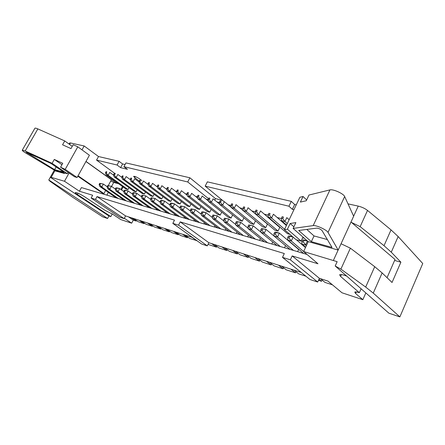 <?xml version="1.0" encoding="UTF-8"?>
<svg xmlns="http://www.w3.org/2000/svg" width="445" height="445" viewBox="0 0 445 445"><rect width="100%" height="100%" fill="white"/><g stroke="black" fill="none" stroke-linecap="round" stroke-linejoin="round"><path stroke-width="0.67" d="M296.242 204.878L294.651 204.505L291.275 201.363L207.37 181.849L205.178 186.138L288.95 206.219L291.275 201.363M207.303 245.879L178.54 225.153L172.827 223.379L201.618 244.016L207.303 245.879L208.877 242.736L180.214 221.877L284.316 253.539L282.497 257.377L310.004 279.51L317.697 282.03L319.393 278.331L292.176 255.925L317.98 263.774L303.618 251.542L337.16 261.677L335.191 265.993L388.891 313.197L399.871 316.896L422.75 263.518L398.147 236.556L391.033 229.893L367.52 210.429C364.933 208.444 361.841 207.008 358.236 206.107L348.007 203.866M125.067 164.544L122.603 163.96L119.082 161.318L98.506 156.534L84.155 145.966L70.494 142.967L69.531 143.067M189.87 177.783L125.946 162.915L123.921 166.664L187.718 181.955L189.87 177.783L215.48 198.604L222.578 200.406M293.928 209.717L292.343 209.334L288.95 206.219M205.178 186.138L224.019 201.591M228.229 204.839L231.027 205.562M239.861 207.848L242.992 208.661M251.881 210.958L255.369 211.859M264.319 214.173L268.185 215.174M277.196 217.505L281.463 218.612M319.393 278.331L327.954 281.09L342.01 292.793L362.836 299.685L355.616 293.5L354.771 292.126C355.182 291.675 356.712 291.864 359.36 292.699L340.581 276.423L339.613 274.799C340.319 274.176 342.667 274.604 346.661 276.078M98.506 156.534L96.548 160.1L117.074 165.023L119.082 161.318M123.921 166.664L127.459 169.311L120.606 167.648L117.074 165.023M115.461 173.895L96.548 160.1M130.012 179.441L130.379 179.535M138.573 181.655L139.118 181.794M141.872 180.603L139.569 178.879C136.76 177.027 134.774 176.187 133.611 176.354L134.663 177.633L139.229 181.032M147.373 183.93L148.118 184.124M156.44 186.271L157.391 186.522M165.774 188.686L166.947 188.992M175.391 191.178L176.798 191.539M185.309 193.742L186.961 194.165M195.533 196.384L197.446 196.879M206.085 199.115L208.277 199.683M208.521 198.67L187.718 181.955M55.119 170.324L51.175 177.344L64.497 181.26L79.421 191.228L92.666 195.255L91.136 198.058L95.48 199.405L97.021 196.579L174.496 220.136L172.827 223.379M51.175 177.344L50.302 177.266L48.778 179.975L49.979 181.232L72.596 197.185L102.723 216.865L107.573 218.495L48.783 179.969L54.329 170.107M112.262 213.923L110.827 216.604L108.925 215.975L50.302 177.266M110.827 216.604L77.413 194.51C75.861 193.469 75.16 192.813 75.311 192.546C76.913 192.546 79.989 193.942 84.55 196.735L104.964 210.307L112.774 214.251L120.751 219.569L131.664 223.184L124.339 218.256M133.294 218.395L138.134 221.693L144.124 223.64L144.408 223.095M139.279 220.325L144.124 223.64M131.303 217.755L136.142 221.048L133.283 220.119L128.449 216.837M141.326 220.981L146.171 224.302L152.323 226.305L152.618 225.737M147.479 222.962L152.323 226.305M149.576 223.64L154.426 226.989L160.745 229.042L161.046 228.452M155.895 225.676L160.745 229.042M158.053 226.371L162.903 229.742L169.395 231.851L169.712 231.239M164.55 228.463L169.395 231.851M166.769 229.175L171.614 232.574L178.289 234.743L178.617 234.103M173.444 231.328L178.289 234.743M175.725 232.062L180.57 235.483L187.44 237.713L187.773 237.046M182.595 234.276L187.44 237.713M184.942 235.032L189.781 238.476L196.912 240.645M192.012 237.307L196.846 240.773M208.182 244.121L209.017 244.728L216.498 247.159L216.876 246.397M211.687 243.643L216.498 247.159M214.251 244.472L219.057 247.987L226.766 250.496L227.161 249.695M221.972 246.958L226.766 250.496M224.608 247.809L229.403 251.353L237.352 253.934L237.764 253.094M232.568 250.368L237.352 253.934M235.294 251.247L240.066 254.818L248.26 257.477L248.688 256.593M243.504 253.889L248.26 257.477M246.313 254.796L251.063 258.389L259.513 261.137L259.963 260.203M254.779 257.522L259.513 261.137M257.677 258.456L262.405 262.072L271.127 264.909L271.595 263.93M266.421 261.271L271.127 264.909M269.414 262.238L274.114 265.876L283.115 268.802L283.604 267.768M278.448 265.148L283.115 268.802M281.535 266.143L286.202 269.804L295.502 272.829L296.014 271.734M290.869 269.147L295.502 272.829M294.067 270.176L298.69 273.864L305.899 276.206M318.993 279.199L321.54 281.29L318.492 280.3M320.422 278.665L324.95 282.397L332.448 284.833M108.925 215.975L107.573 218.495M104.213 194.337L77.819 176.198M69.075 173.038L64.497 181.26M307.028 254.445L81.424 187.584L79.421 191.228M84.155 145.966L81.991 149.848M136.142 221.048L136.415 220.525M131.664 223.184L133.283 220.119M362.836 299.685L365.829 292.927M321.54 281.29L322.108 280.055M91.136 198.058L119.755 217.21L124.133 218.64L125.579 215.914L97.021 196.579M125.579 215.914L192.457 237.452M208.877 242.736L301.298 272.507M391.033 229.893L384.024 245.701L391.266 252.193L400.889 262.177L392.039 282.486L382.133 272.941L374.718 266.683L350.387 248.182L341.059 243.754M399.871 316.896L373.26 293.099L365.679 287.07L340.892 269.114L335.191 265.993M361.106 288.772L359.36 292.699M308.268 241.618L303.618 251.542M178.54 225.153L180.214 221.877M282.497 257.377L290.346 259.808L292.176 255.925M358.236 206.107L353.63 216.175M351.494 222.444L360.161 226.65L384.024 245.701M116.306 182.1L115.9 182.856L85.996 161.435M54.846 170.813L64.392 173.478L64.664 172.983M113.636 175.219L109.743 172.393L108.146 175.324L106.149 174.802L125.952 189.019L127.96 189.576L129 187.629M121.919 177.449L117.819 174.457L116.212 177.433L114.159 176.899L133.995 191.244L136.059 191.817L137.132 189.792M130.441 179.752L126.135 176.582L124.511 179.602L122.397 179.051L142.261 193.531L144.38 194.115L145.493 192.012M139.207 182.127L134.685 178.762L133.044 181.833L130.869 181.265L150.755 195.878L152.935 196.484L154.087 194.287M148.235 184.575L143.485 181.015L141.833 184.13L139.591 183.54L159.494 198.298L161.735 198.915L162.926 196.629M157.53 187.1L152.546 183.329L150.877 186.494L148.574 185.888L168.477 200.778L170.785 201.418L172.02 199.032M167.109 189.709L161.88 185.715L160.2 188.925L157.825 188.307L177.727 203.337L180.097 203.994L181.388 201.502M176.977 192.401L171.503 188.174L169.801 191.439L167.353 190.799L187.245 205.974L189.692 206.647L191.027 204.038M187.156 195.183L181.421 190.705L179.708 194.026L177.182 193.364L197.052 208.683L199.571 209.378L200.962 206.647M197.658 198.058L191.656 193.319L189.92 196.696L187.317 196.011L207.159 211.475L209.751 212.193L211.197 209.328M208.494 201.034L202.214 196.017L200.467 199.449L197.775 198.748L217.572 214.357L220.247 215.096L221.755 212.093M219.68 204.116L213.116 198.804L211.353 202.297L208.577 201.568L228.318 217.327L231.077 218.095L232.646 214.929M231.239 207.309L224.38 201.685L222.6 205.234L219.73 204.483L239.399 220.392L242.252 221.182L243.888 217.855M253.789 224.375L255.502 220.865L236.028 204.656L234.231 208.271L231.261 207.498L250.846 223.557L253.789 224.375L234.231 208.271L232.095 205.44L232.768 204.083L231.656 203.799L230.983 205.156L232.095 205.44M265.704 227.668L267.434 224.102L248.071 207.737L246.257 211.414L243.187 210.613L262.667 226.828L265.704 227.668L246.257 211.414L244.099 208.544L244.783 207.159L243.632 206.864L242.948 208.243L244.099 208.544M278.025 231.077L279.766 227.445L260.531 210.919L258.701 214.668L255.525 213.839L274.882 230.204L278.025 231.077L258.701 214.668L256.526 211.748L257.216 210.34L256.025 210.034L255.335 211.442L256.526 211.748M286.374 225.532L273.436 214.217L271.589 218.033L268.296 217.177L287.514 233.697L289.867 234.348M302.628 237.88L304.046 238.042M122.509 199.761L122.792 199.238M130.563 202.147L130.869 201.574M138.84 204.6L139.174 203.966M147.345 207.12L147.707 206.43M156.095 209.712L156.49 208.955M165.095 212.382L165.523 211.553M174.362 215.13L174.829 214.223M183.902 217.955L184.408 216.971M193.731 220.87L194.276 219.791M203.86 223.868L204.455 222.7M214.306 226.967L214.946 225.687M225.081 230.16L225.776 228.769M236.206 233.458L236.951 231.94M247.687 236.862L248.499 235.205M259.557 240.378L260.431 238.57M271.823 244.01L272.768 242.041M284.511 247.77L285.529 245.629L266.077 229.425L264.213 233.286L260.942 232.351L277.074 245.568M297.638 251.664L298.667 249.478L279.382 233.136L277.496 237.068L274.103 236.1L290.112 249.434M115.9 182.856L118.248 183.49M123.12 186.983L121.535 189.937M216.982 201.93L219.463 202.575M214.724 200.105L215.48 198.604M400.889 262.177L394.604 260.459M111.228 181.265L110.783 180.948M124.133 218.64L95.48 199.405M120.606 167.648L122.603 163.96M317.697 282.03L290.346 259.808M292.343 209.334L294.651 204.505M50.852 163.382L26.083 152.184L54.607 169.64L63.813 172.193L50.852 163.382M68.13 172.393L67.379 173.739L52.104 163.337L25.17 150.972L22.283 150.149C22.167 150.577 23.29 151.517 25.66 152.98L54.212 170.073M67.379 173.739L54.179 170.135M72.24 146.377L64.742 140.948L37.864 128.911C36.223 128.193 35.25 127.954 34.932 128.204L34.899 128.271M122.464 186.516L120.879 189.47M110.772 180.976L113.72 182.428L118.615 183.752M103.212 193.647L103.93 193.597L78.047 175.786M85.941 161.535L111.417 179.78L108.246 185.632M105.61 190.493L103.93 193.597M61.961 164.711L54.301 159.444L62.751 163.304L60.553 167.22L74.554 176.782L77.102 177.499L89.412 155.255L77.814 146.806L73.169 144.725L71 148.591L62.567 144.797L64.742 140.948M54.301 159.444L52.104 163.337M77.102 177.499L65.215 169.356L60.553 167.22M77.814 146.806L65.215 169.356M56.114 166.958L54.607 169.64M284.411 229.642L287.431 229.22L301.109 241.101L296.042 239.677L284.411 229.642L299.88 197.257L303.039 196.484L300.364 202.097L306.26 200.756L308.975 195.032L329.94 189.904C332.993 188.891 343.651 193.681 344.658 196.534L353.653 216.22L350.999 222.022L395.032 259.48L387.055 277.686M316.784 228.118L298.717 230.477L311.35 241.674L332.031 247.426L322.024 230.532C320.578 229.169 318.837 228.368 316.784 228.118M293.116 228.418L313.197 225.598C316.106 224.959 326.841 229.898 328.026 232.44L338.167 250.073L308.035 241.552L293.116 228.418L295.88 222.595L290.151 223.507L287.431 229.22M338.167 250.073L350.999 222.022M301.109 241.101L302.989 237.113M306.638 199.955L303.039 196.484M290.151 223.507L293.884 226.805M306.8 229.42L314.025 235.945L311.35 241.674M314.025 235.945L327.364 239.549M307.456 241.045L305.57 245.062L301.921 244.021L305.637 247.231M306.344 245.729L303.301 241.958L304.024 240.422L302.65 240.039L301.933 241.574L303.301 241.958M302.65 240.039L303.829 239.955L307.323 240.923M307.35 240.951L304.024 240.422M301.933 241.574L301.921 244.021M305.47 247.592L296.42 239.783M293.099 237.141L291.275 240.99L287.759 239.989L303.618 253.433M303.635 251.514L291.275 240.99L289.028 237.936L289.74 236.434L288.416 236.061L287.704 237.563L289.028 237.936M288.416 236.061L289.651 236L292.793 236.874M292.86 236.929L289.74 236.434M287.704 237.563L287.759 239.989M293.472 250.429L277.496 237.068L275.266 234.064L275.978 232.585L274.699 232.229L273.992 233.703L275.266 234.064M274.699 232.229L275.983 232.19L279.382 233.136L275.978 232.585M273.992 233.703L274.103 236.1M280.317 246.53L264.213 233.286L261.999 230.326L262.7 228.88L261.471 228.535L260.77 229.982L261.999 230.326M261.471 228.535L266.077 229.425L262.7 228.88M260.77 229.982L260.942 232.351M260.926 232.145L253.238 225.849L251.392 229.631L248.232 228.73L264.475 241.835M267.612 242.764L251.392 229.631L249.2 226.722L249.895 225.304L248.711 224.97L248.015 226.388L249.2 226.722M248.711 224.97L253.238 225.849L249.895 225.304M248.015 226.388L248.232 228.73M289.15 219.719L286.803 217.633L284.939 221.521L281.529 220.631L286.597 225.07M303.952 238.247L302.895 237.319M287.298 223.596L284.939 221.521L282.731 218.512L283.432 217.049L282.152 216.721L281.451 218.178L282.731 218.512M282.152 216.721L283.432 217.049M281.451 218.178L281.529 220.631M284.589 229.264L271.589 218.033L269.397 215.069L270.093 213.633L268.858 213.316L268.163 214.751L269.397 215.069M268.858 213.316L270.093 213.633M268.163 214.751L268.296 217.177M256.025 210.034L257.216 210.34M255.335 211.442L255.525 213.839M248.193 228.324L240.845 222.394L239.015 226.105L235.961 225.237L252.298 238.225M255.324 239.121L239.015 226.105L236.84 223.24L237.53 221.849L236.384 221.527L235.694 222.917L236.84 223.24M236.384 221.527L240.845 222.394L237.53 221.849M235.694 222.917L235.961 225.237M243.632 206.864L244.783 207.159M242.948 208.243L243.187 210.613M235.894 224.647L228.869 219.051L227.056 222.7L224.108 221.86L240.517 234.732M243.448 235.605L227.056 222.7L224.897 219.88L225.582 218.512L224.475 218.2L223.791 219.569L224.897 219.88M224.475 218.2L228.869 219.051L225.582 218.512M223.791 219.569L224.108 221.86M231.656 203.799L232.768 204.083M230.983 205.156L231.261 207.498M224.002 221.098L217.288 215.825L215.491 219.407L212.643 218.595L229.114 231.356M231.951 232.195L215.491 219.407L213.355 216.632L214.034 215.285L212.96 214.985L212.287 216.326L213.355 216.632M212.96 214.985L217.288 215.825L214.034 215.285M212.287 216.326L212.643 218.595M242.252 221.182L222.6 205.234L220.486 202.447L221.154 201.112L220.08 200.84L219.407 202.169L220.486 202.447M220.08 200.84L221.154 201.112M219.407 202.169L219.73 204.483M212.499 217.672L206.091 212.704L204.311 216.226L201.552 215.436L218.078 228.085M220.826 228.897L204.311 216.226L202.191 213.483L202.864 212.165L201.824 211.876L201.157 213.194L202.191 213.483M201.824 211.876L203.326 211.931L206.091 212.704L202.864 212.165M201.157 213.194L201.552 215.436M231.077 218.095L211.353 202.297L209.256 199.549L209.918 198.236L208.877 197.969L208.215 199.282L209.256 199.549M208.877 197.969L209.918 198.236M208.215 199.282L208.577 201.568M201.363 214.368L195.249 209.678L193.486 213.144L190.816 212.382L207.381 224.914M210.046 225.704L193.486 213.144L191.389 210.446L192.051 209.144L191.05 208.861L190.388 210.162L191.389 210.446M191.05 208.861L195.249 209.678L192.051 209.144M190.388 210.162L190.816 212.382M220.247 215.096L200.467 199.449L198.387 196.746L199.043 195.455L198.036 195.199L197.374 196.484L198.387 196.746M198.036 195.199L199.043 195.455M197.374 196.484L197.775 198.748M190.582 211.169L184.758 206.753L183.006 210.157L180.42 209.423L197.013 221.844M199.594 222.606L183.006 210.157L180.931 207.498L181.588 206.219L180.614 205.946L179.958 207.225L180.931 207.498M180.614 205.946L184.758 206.753L181.588 206.219M179.958 207.225L180.42 209.423M209.751 212.193L189.92 196.696L187.862 194.026L188.513 192.763L187.534 192.513L186.883 193.775L187.862 194.026M187.534 192.513L188.513 192.763M186.883 193.775L187.317 196.011M180.142 208.082L174.59 203.921L172.855 207.264L170.346 206.552L186.961 218.862M189.464 219.602L172.855 207.264L170.797 204.644L171.447 203.387L170.507 203.126L169.857 204.377L170.797 204.644M170.507 203.126L172.076 203.22L174.59 203.921L171.447 203.387M169.857 204.377L170.346 206.552M199.571 209.378L179.708 194.026L177.661 191.394L178.306 190.148L177.36 189.909L176.715 191.15L177.661 191.394M177.36 189.909L178.306 190.148M176.715 191.15L177.182 193.364M170.018 205.101L164.733 201.173L163.015 204.466L160.584 203.771L177.21 215.97M179.635 216.693L163.015 204.466L160.973 201.88L161.618 200.645L160.706 200.389L160.061 201.624L160.973 201.88M160.706 200.389L162.297 200.489L164.733 201.173L161.618 200.645M160.061 201.624L160.584 203.771M189.692 206.647L169.801 191.439L167.776 188.847L168.416 187.618L167.498 187.384L166.858 188.608L167.776 188.847M167.498 187.384L168.416 187.618M166.858 188.608L167.353 190.799M160.206 202.208L155.172 198.509L153.475 201.746L151.116 201.073L167.743 213.166M170.101 213.867L153.475 201.746L151.45 199.199L152.09 197.981L151.205 197.73L150.566 198.948L151.45 199.199M151.205 197.73L155.172 198.509L152.09 197.981M150.566 198.948L151.116 201.073M150.683 199.41L145.899 195.922L144.219 199.11L141.927 198.459L158.548 210.441M160.84 211.119L144.219 199.11L142.211 196.595L142.845 195.399L141.983 195.155L141.354 196.351L142.211 196.595M141.983 195.155L145.899 195.922L142.845 195.399M141.354 196.351L141.927 198.459M141.449 196.701L136.899 193.414L135.23 196.551L133.011 195.917L149.62 207.793M151.845 208.455L135.23 196.551L133.244 194.07L133.873 192.891L133.038 192.657L132.41 193.836L133.244 194.07M133.038 192.657L134.674 192.791L136.899 193.414L133.873 192.891M132.41 193.836L133.011 195.917M132.477 194.07L128.16 190.972L126.508 194.065L124.35 193.453L140.937 205.223M143.101 205.863L126.508 194.065L124.533 191.617L125.156 190.454L124.344 190.232L123.727 191.389L124.533 191.617M124.344 190.232L125.996 190.371L128.16 190.972L125.156 190.454M123.727 191.389L124.35 193.453M180.097 203.994L160.2 188.925L158.192 186.372L158.826 185.165L157.931 184.936L157.296 186.143L158.192 186.372M157.931 184.936L158.826 185.165M157.296 186.143L157.825 188.307M170.785 201.418L150.877 186.494L148.886 183.969L149.514 182.784L148.652 182.561L148.024 183.746L148.886 183.969M148.652 182.561L149.514 182.784M148.024 183.746L148.574 185.888M161.735 198.915L141.833 184.13L139.858 181.638L140.481 180.47L139.641 180.258L139.018 181.421L139.858 181.638M139.641 180.258L140.481 180.47M139.018 181.421L139.591 183.54M152.935 196.484L133.044 181.833L131.091 179.38L131.709 178.228L130.891 178.017L130.274 179.168L131.091 179.38M130.891 178.017L131.709 178.228M130.274 179.168L130.869 181.265M123.766 191.522L119.666 188.608L118.031 191.65L115.934 191.055L132.499 202.72M134.607 203.343L118.031 191.65L116.078 189.236L116.69 188.09L115.906 187.873L115.288 189.014L116.078 189.236M115.906 187.873L117.563 188.018L119.666 188.608L116.69 188.09M115.288 189.014L115.934 191.055M115.3 189.053L111.417 186.305L109.793 189.309L107.751 188.725L124.294 200.289M126.341 200.895L109.793 189.309L107.857 186.922L108.463 185.793L107.701 185.582L107.089 186.705L107.857 186.922M107.701 185.582L111.417 186.305L108.463 185.793M107.089 186.705L107.751 188.725M107.106 186.678L103.39 184.069L101.783 187.028L99.797 186.461L116.306 197.925M118.298 198.514L101.783 187.028L99.864 184.669L100.47 183.562L99.725 183.351L99.118 184.458L99.864 184.669M99.725 183.351L103.39 184.069L100.47 183.562M99.118 184.458L99.797 186.461M144.38 194.115L124.511 179.602L122.57 177.177L123.182 176.042L122.392 175.842L121.78 176.977L122.57 177.177M122.392 175.842L123.182 176.042M121.78 176.977L122.397 179.051M136.059 191.817L116.212 177.433L114.293 175.041L114.899 173.923L114.126 173.728L113.52 174.84L114.293 175.041M114.126 173.728L114.899 173.923M113.52 174.84L114.159 176.899M127.96 189.576L108.146 175.324L106.238 172.966L106.839 171.865L106.088 171.67L105.493 172.771L106.238 172.966M106.088 171.67L106.839 171.865M105.493 172.771L106.149 174.802M70.494 142.967L69.637 144.492M356.311 291.937L355.616 293.5M338.133 250.051L333.444 260.308M350.387 248.182L340.892 269.114M374.718 266.683L365.679 287.07M382.133 272.941L373.26 293.099M341.421 274.571L340.581 276.423M367.52 210.429L360.161 226.65M398.147 236.556L391.266 252.193M78.098 193.263L77.413 194.51M134.663 177.633L135.236 176.559M113.72 182.428L111.567 186.411M108.335 192.385L106.856 195.121M37.864 128.911L25.17 150.972M27.568 152.685L27.279 153.186M328.026 232.44L344.658 196.534M313.197 225.598L329.94 189.904M69.565 143.006L68.992 144.024M34.932 128.204L22.283 150.149"/></g></svg>

